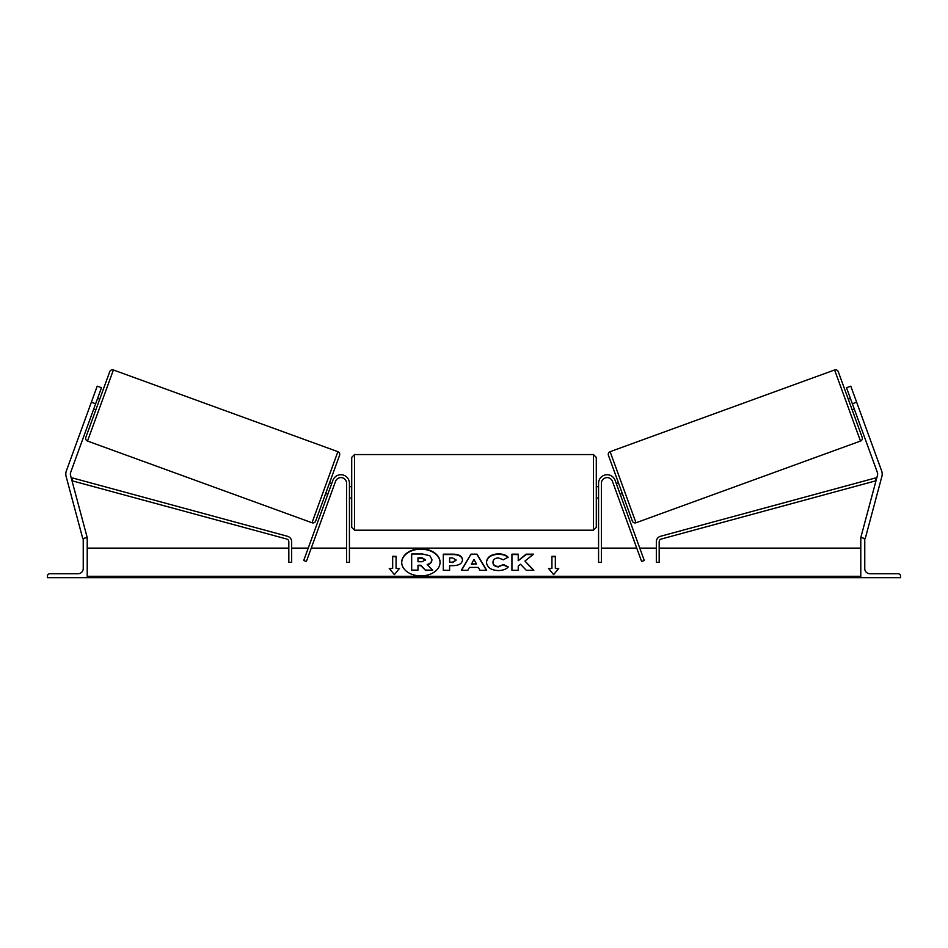 <?xml version="1.0" encoding="UTF-8"?>
<svg xmlns="http://www.w3.org/2000/svg" width="948" height="948" viewBox="0 0 948 948"><rect width="100%" height="100%" fill="white"/><g stroke="black" fill="none" stroke-linecap="round" stroke-linejoin="round"><path stroke-width="1.42" d="M349.433 483.279A8.532 8.532 0 0 0 332.878 480.363L303.716 560.517L306.382 561.489L335.556 481.335A5.688 5.688 0 0 1 346.589 483.279L346.589 562.342L349.433 562.342L349.433 483.279M91.364 402.201L97.206 386.168L101.483 387.72L95.641 403.753L91.364 402.201L66.348 470.943A9.101 9.101 0 0 0 66.111 476.406L82.82 538.772L84.289 538.381M95.641 403.753L70.626 472.495A4.55 4.55 0 0 0 70.508 475.232L87.216 537.599L86.114 537.883M47.4 577.699L87.216 577.699L87.216 537.883L85.794 537.883A2.56 2.56 0 0 0 83.234 540.443L83.234 568.599A5.119 5.119 0 0 1 78.115 573.718L49.96 573.718A2.56 2.56 0 0 0 47.4 576.277L47.4 577.699M351.708 492.379L351.708 457.398L354.552 454.554L354.552 530.205L351.708 527.361L351.708 492.379M598.567 486.691L596.292 486.691L596.292 457.398L596.292 527.361L593.448 530.205L593.448 454.554L596.292 457.398M349.433 488.327L349.433 496.444M598.567 488.327L598.567 496.444M113.393 369.969L87.512 441.057A2.844 2.844 0 0 1 85.818 437.407L109.743 371.663A2.844 2.844 0 0 1 113.393 369.969L337.879 451.675A2.844 2.844 0 0 1 339.574 455.313L315.648 521.056A2.844 2.844 0 0 1 312.011 522.763L337.879 451.675M87.512 441.057L312.011 522.763M93.698 409.098L95.831 409.88M97.585 398.409L99.73 399.191M94.255 407.569L97.028 399.938M331.693 483.622L329.56 482.84L325.674 493.529L327.807 494.311M328.364 492.782L331.136 485.151M856.636 402.201L850.794 386.168L846.517 387.72L852.359 403.753L856.636 402.201L881.652 470.943A9.101 9.101 0 0 1 881.889 476.406L865.18 538.772L863.711 538.381M852.359 403.753L877.374 472.495A4.55 4.55 0 0 1 877.493 475.232L860.784 537.599L861.886 537.883M610.121 451.675L834.607 369.969A2.844 2.844 0 0 1 838.257 371.663L862.182 437.407A2.844 2.844 0 0 1 860.488 441.057L635.99 522.763L610.121 451.675A2.844 2.844 0 0 0 608.426 455.313L632.352 521.056A2.844 2.844 0 0 0 635.99 522.763M854.302 409.098L852.169 409.88M850.415 398.409L848.27 399.191M622.326 493.529L620.193 494.311M618.44 482.84L616.307 483.622M619.636 492.782L616.864 485.151M853.745 407.569L850.972 399.938M900.6 577.699L860.784 577.699L860.784 537.883L862.206 537.883A2.56 2.56 0 0 1 864.766 540.443L864.766 568.599A5.119 5.119 0 0 0 869.885 573.718L898.04 573.718A2.56 2.56 0 0 1 900.6 576.277L900.6 577.699M598.567 483.279A8.532 8.532 0 0 1 615.122 480.363L644.285 560.517L641.618 561.489L612.444 481.335A5.688 5.688 0 0 0 601.411 483.279L601.411 562.342L598.567 562.342L598.567 483.279M288.82 541.77L288.82 562.342L291.664 562.342L291.664 541.77A5.688 5.688 0 0 0 287.469 536.284L72.735 478.017L71.989 480.766L286.723 539.021A2.844 2.844 0 0 1 288.82 541.77M659.18 541.77L659.18 562.342L656.336 562.342L656.336 541.77A5.688 5.688 0 0 1 660.531 536.284L875.265 478.017L876.011 480.766L661.277 539.021A2.844 2.844 0 0 0 659.18 541.77M420.888 548.774A19.185 13.568 0 0 0 401.703 562.342A19.185 13.568 0 0 0 420.888 575.91A19.185 13.568 0 0 0 440.073 562.342A19.185 13.568 0 0 0 420.888 548.774M440.073 562.543A19.185 13.568 0 0 0 420.888 549.176A19.185 13.568 0 0 0 401.703 562.543M399.487 568.373L396.074 568.373L396.074 556.31L392.662 556.31L392.662 568.373L389.249 568.373L394.368 574.642L399.487 568.373M498.186 570.577C491.028 570.21 487.106 567.437 486.454 562.259L486.454 562.211C486.999 557.08 491.005 554.284 498.447 553.845C502.973 553.976 506.196 555.09 508.092 557.199L503.352 559.794L498.375 557.91C494.975 558.159 493.173 559.581 492.948 562.164L492.948 562.211C493.173 564.854 494.975 566.288 498.375 566.513L503.518 564.558L508.258 566.94C506.351 569.203 502.985 570.412 498.186 570.577M469.461 567.402L467.862 570.258L461.356 570.258L470.978 554.153L477.022 554.153L486.644 570.258L479.925 570.258L478.278 567.402L469.461 567.402M860.784 576.277L87.216 576.277M860.784 548.122L659.18 548.122M656.336 548.122L639.782 548.122M636.748 548.122L601.411 548.122M598.567 548.122L349.433 548.122M346.589 548.122L311.252 548.122M308.219 548.122L291.664 548.122M288.82 548.122L87.216 548.122M462.506 559.865C462.067 563.693 458.808 565.624 452.717 565.66L449.601 565.66L449.601 570.258L443.297 570.258L443.297 554.165L453.037 554.165C459.069 554.272 462.221 556.156 462.506 559.818L462.506 559.865M533.546 554.165L526.069 554.165L518.236 560.695L518.236 554.165L511.932 554.165L511.932 570.258L518.236 570.258L518.236 566.098L520.535 564.285L526.259 570.258L533.831 570.258L524.931 561.086L533.546 554.165M551.926 568.373L551.926 556.31L555.338 556.31L555.338 568.373L558.751 568.373L553.632 574.642L548.513 568.373L551.926 568.373L548.845 568.776M87.216 577.699L860.784 577.699M431.897 559.498L431.897 559.545C431.743 561.998 430.179 563.657 427.204 564.498L432.644 570.115L425.344 570.115L420.758 565.233L417.985 565.233L417.985 570.115L411.669 570.115L411.669 553.999L422.453 553.999L429.871 555.741L431.897 559.498M427.204 564.901C430.179 564.06 431.743 562.401 431.897 559.948L431.897 559.545M417.985 570.115L411.669 570.115M425.344 570.115L420.758 565.636L417.985 565.636M425.344 570.518L432.644 570.115M471.405 563.953L476.477 563.953L473.953 559.403L471.405 564.356L476.477 563.953M461.593 570.258L470.978 554.153M470.978 554.556L477.022 554.153M477.022 554.556L486.407 570.258M456.201 560.031L452.551 557.91L449.601 557.91L449.601 562.164L452.587 562.164L456.201 560.031M456.201 560.078L452.587 562.567L449.601 562.164M449.601 566.063L449.601 570.258M443.297 570.258L443.297 554.568L453.037 554.568C459.069 554.675 462.221 556.559 462.506 560.221M486.454 562.614C486.999 557.483 491.005 554.687 498.447 554.248C502.973 554.379 506.196 555.492 508.092 557.602M503.518 564.558L498.375 566.916C494.975 566.691 493.173 565.257 492.948 562.614L492.948 562.211M503.518 564.961L507.986 567.212M533.44 570.258L524.931 561.086M518.236 570.258L518.236 566.501M518.236 554.568L511.932 554.568L511.932 570.258M533.037 554.568L526.069 554.568L518.236 560.695M551.926 556.713L555.338 556.713M558.419 568.776L555.338 568.373M392.662 568.373L389.581 568.776M396.074 556.713L392.662 556.713M399.155 568.776L396.074 568.373M425.545 559.782L422.121 557.862L417.985 557.862L417.985 561.737L422.156 561.737L425.545 559.782M425.545 560.185L422.121 558.265L417.985 558.265L417.985 561.737M834.607 369.969L860.488 441.057M860.784 577.285L87.216 577.285M593.448 454.554L354.552 454.554M351.708 486.691L349.433 486.691M598.567 498.067L596.292 498.067M351.708 498.067L349.433 498.067M593.448 530.205L354.552 530.205"/></g></svg>
